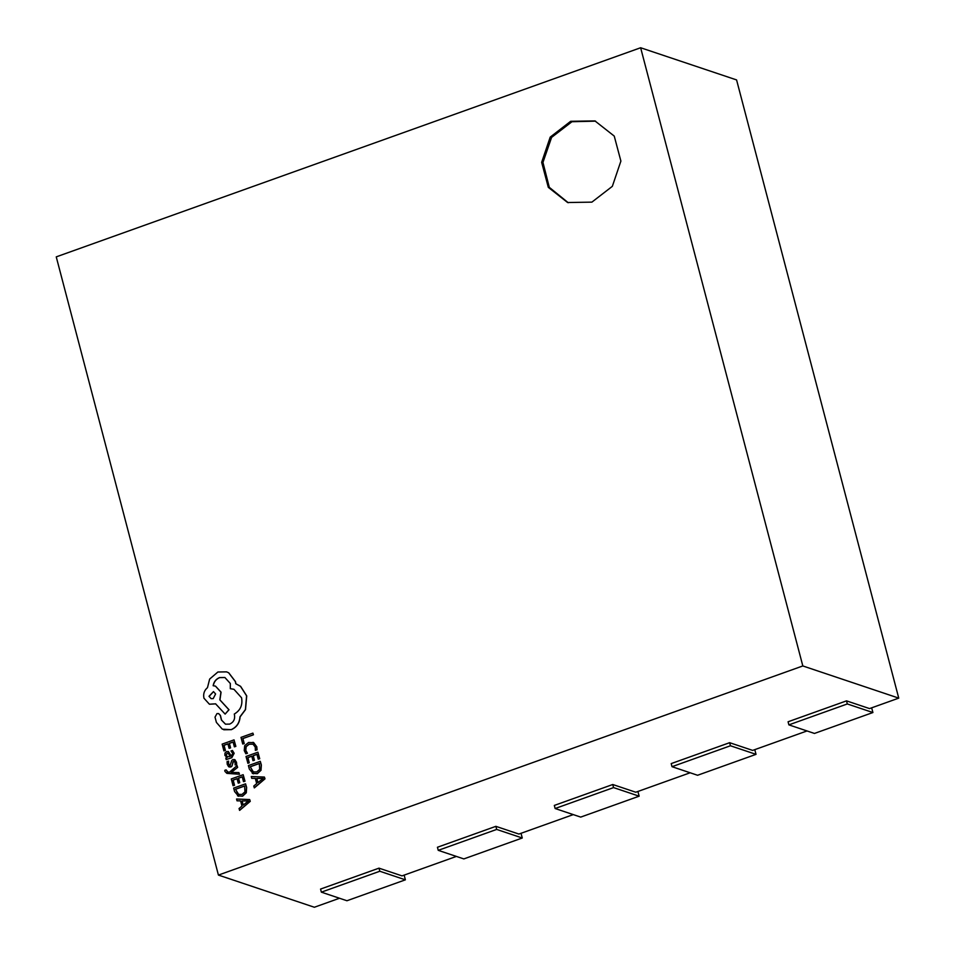 <?xml version="1.0" encoding="UTF-8"?>
<svg xmlns="http://www.w3.org/2000/svg" width="955" height="955" viewBox="0 0 955 955"><rect width="100%" height="100%" fill="white"/><g stroke="black" fill="none" stroke-linecap="round" stroke-linejoin="round"><path stroke-width="1.43" d="M591.885 202.138L567.604 202.52L548.313 187.359L541.652 162.35L550.211 137.114L570.672 121.297L594.941 120.915L614.244 136.088L620.893 161.085L612.346 186.332L591.885 202.138M568.249 202.735L549.304 187.347L542.953 162.422L551.596 137.389L571.95 121.727L595.586 121.142M218.42 875.078L802.821 665.945L640.638 47.75L56.249 256.871L218.42 875.078L314.362 907.25L339.514 898.249M456.395 856.42L402.019 875.878L378.992 868.155L320.558 889.069L321.369 892.161L379.804 871.247L378.992 868.155M495.872 826.338L496.684 829.429L438.25 850.344L437.438 847.252L495.872 826.338L518.899 834.061L573.275 814.603M612.752 784.509L613.564 787.6L555.13 808.515L554.318 805.423L612.752 784.509L635.779 792.232L690.155 772.774M729.632 742.692L730.444 745.771L672.01 766.686L671.198 763.594L729.632 742.692L752.659 750.403L807.035 730.945M846.512 700.863L847.324 703.954L788.878 724.869L788.078 721.777L846.512 700.863L869.539 708.586L898.751 698.129L736.58 79.922L640.638 47.75M802.821 665.945L898.751 698.129M613.564 787.6L639.146 796.184L637.904 791.468M555.13 808.515L580.712 817.098L639.146 796.184M730.444 745.771L756.026 754.355L754.784 749.639M672.01 766.686L697.58 775.269L756.026 754.355M847.324 703.954L872.906 712.537L871.664 707.822M788.878 724.869L814.46 733.44L872.906 712.537M496.684 829.429L522.266 838.001L521.024 833.297M438.25 850.344L463.832 858.915L522.266 838.001M379.804 871.247L405.386 879.83L404.156 875.114M321.369 892.161L346.952 900.744L405.386 879.83M242.737 744.017L244.229 743.575L242.916 738.561L253.445 734.789L252.884 733.13L241.006 737.379L242.737 744.017L244.229 743.575M244.098 743.527L242.916 738.561M242.785 738.513L253.445 734.789M253.314 734.753L252.884 733.13M245.841 753.758L247.309 753.232L245.662 750.272L246.068 746.595L249.136 744.148L253.051 744.196L255.272 747.144L255.343 750.367L256.943 749.782L256.656 746.631L253.684 742.644L248.598 742.477L244.719 745.628L244.229 750.535L245.841 753.758L247.441 753.28L245.793 750.32L246.199 746.643L249.255 744.196L253.182 744.232M255.343 750.367L257.074 749.83L256.776 746.679L252.92 742.31M253.815 742.692L252.98 742.322M247.787 763.212L249.136 762.735L247.787 757.59L251.786 756.157L252.968 760.658L254.328 760.168L253.147 755.68L256.955 754.319L258.22 759.165L259.593 758.676L257.898 752.206L246.008 756.456L247.906 763.26L249.267 762.77L247.918 757.637L251.81 756.241M252.968 760.658L254.46 760.216L253.278 755.715L256.967 754.39M258.22 759.165L259.724 758.724L257.898 752.206M252.251 773.335L257.182 773.646L260.906 770.243L261.228 764.931L260.285 761.338L248.407 765.588L249.315 769.05L253.35 773.837M259.366 763.534L250.317 766.77L252.884 771.855L256.692 771.962L259.676 769.384L259.342 763.451L250.186 766.734L253.529 772.141M252.383 773.383L257.313 773.693L261.025 770.291L261.36 764.967L260.285 761.338M254.245 787.839L264.869 778.803L264.416 777.06L251.272 776.522L251.738 778.325L255.307 778.361L256.68 783.601L253.767 786.049L254.364 787.887L265.001 778.838L264.416 777.06M256.788 778.397L257.898 782.623L263.114 778.456L256.788 778.397L257.993 782.539M251.738 778.325L255.319 778.409M263.234 778.456L256.919 778.444M223.924 750.893L225.273 750.403L223.924 745.27L227.923 743.838L229.105 748.326L230.465 747.849L229.284 743.348L233.092 741.987L234.369 746.846L235.73 746.356L234.035 739.874L222.145 744.124L223.924 750.893L225.404 750.451L224.055 745.306L227.947 743.921M229.105 748.326L230.597 747.884L229.415 743.396L233.116 742.071M234.369 746.846L235.861 746.392L234.035 739.874M234.047 753.256L232.435 750.451L230.991 750.964L232.793 753.543L231.194 756.109L228.305 751.501L226.586 751.585L224.986 753.006L224.867 755.321L227.111 757.566L225.798 758.043L226.216 759.607L231.671 757.661L234.166 753.304L232.435 750.451M228.448 753.209L226.383 753.996L226.323 755.333L227.338 756.754L230.06 756.515L228.317 753.173L227.135 753.137L226.192 755.286L227.624 756.873M228.317 753.173L227.254 753.185M226.216 759.607L231.802 757.697L234.166 753.304M231.289 756.074L228.376 751.525M228.603 761.087L227.063 761.636L227.206 764.251L228.567 766.626L230.668 766.984L231.934 765.958L233.533 761.111L235.121 762.424L235.109 764.931L236.554 764.406L236.374 762.15L235.049 759.905L232.972 759.535L231.743 760.466L230.095 765.421L228.46 763.976L228.603 761.087L228.591 764.012L230.227 765.468M228.567 766.626L229.343 767.056M228.699 766.674L230.8 767.032L232.065 765.994L232.96 761.78L234.608 761.338M233.653 761.159L234.476 761.302M235.109 764.931L236.685 764.454L236.506 762.186L234.393 759.523M235.169 759.941L234.464 759.535M230.095 765.421L229.439 765.456M231.11 772.428L237.532 767.354L237.067 765.588L229.522 772.141L227.791 772.01L226.108 769.873L224.783 770.339L224.926 771.401L226.86 773.347L239.454 774.254L238.893 772.583L231.206 772.464M239.323 774.218L238.893 772.583M231.265 772.452L237.652 767.402L237.067 765.588M227.791 772.01L227.171 771.891M227.923 772.046L226.108 769.873M226.92 773.371L239.454 774.254M233.056 785.714L234.417 785.225L233.068 780.08L237.067 778.659L238.237 783.148L239.598 782.658L238.428 778.17L242.224 776.809L243.501 781.656L244.862 781.166L243.167 774.696L231.277 778.946L233.056 785.714L234.536 785.273L233.187 780.128L237.079 778.731M238.237 783.148L239.729 782.706L238.547 778.206L242.248 776.893M243.501 781.656L244.993 781.214L243.167 774.696M237.532 795.825L242.463 796.136L246.175 792.734L246.509 787.421L245.566 783.828L233.677 788.09L234.584 791.54L238.631 796.327M244.647 786.025L235.587 789.26L238.165 794.345L241.973 794.453L244.958 791.874L244.623 785.941L235.455 789.224L238.798 794.632M237.664 795.873L242.582 796.184L246.306 792.781L246.629 787.457L245.566 783.828M239.514 810.329L250.15 801.293L249.685 799.55L236.554 799.013L237.019 800.815L240.588 800.851L241.961 806.092L239.048 808.539L239.645 810.377L250.27 801.329L249.685 799.55M242.069 800.887L243.167 805.113L248.396 800.947L242.069 800.887L243.262 805.029M237.019 800.815L240.6 800.899M248.515 800.959L242.188 800.935M231.241 729.608C236.577 727.209 239.502 722.935 239.98 716.799L245.399 709.589L246.593 695.861L240.493 686.311L235.742 683.708L235.372 681.584L228.615 672.762L226.562 671.866L217.883 672.01L209.658 679.053L207.474 687.66C204.251 690.393 203.069 693.915 203.952 698.212L209.396 704.205L215.591 703.823L225.129 714.101L228.89 709.72L219.829 699.86L220.939 692.124L215.472 686.132L213.156 685.726C213.813 681.822 215.937 679.112 219.531 677.573L224.879 677.501L230.322 683.494L230.298 688.686L233.915 689.271L241.555 697.759C242.833 704.993 240.409 710.425 234.273 714.053L234.464 714.77C235.193 719.151 233.605 722.267 229.701 724.105L225.464 724.177L221.417 720.022L220.307 715.438L218.611 713.576L216.964 713.6L215.018 717.133L216.403 722.41L222.336 729.178L231.361 729.656C236.709 727.256 239.621 722.983 240.111 716.847L245.519 709.625L246.724 695.897L240.612 686.347L235.861 683.744L235.491 681.631L228.746 672.809L226.622 671.878M209.002 696.302L211.115 698.642L213.216 698.606L215.591 693.951L213.466 691.599L209.002 696.302L211.186 698.666M223.768 729.763L231.361 729.656M225.535 724.2L221.548 720.07L220.438 715.474L218.683 713.6M230.298 688.686L233.975 689.295M213.287 685.762C213.944 681.87 216.069 679.148 219.65 677.62L224.938 677.513M225.129 714.101L229.009 709.768L219.948 699.908L221.071 692.172L215.532 686.156M209.467 704.229L215.723 703.859M213.538 691.623L209.133 696.35"/></g></svg>

